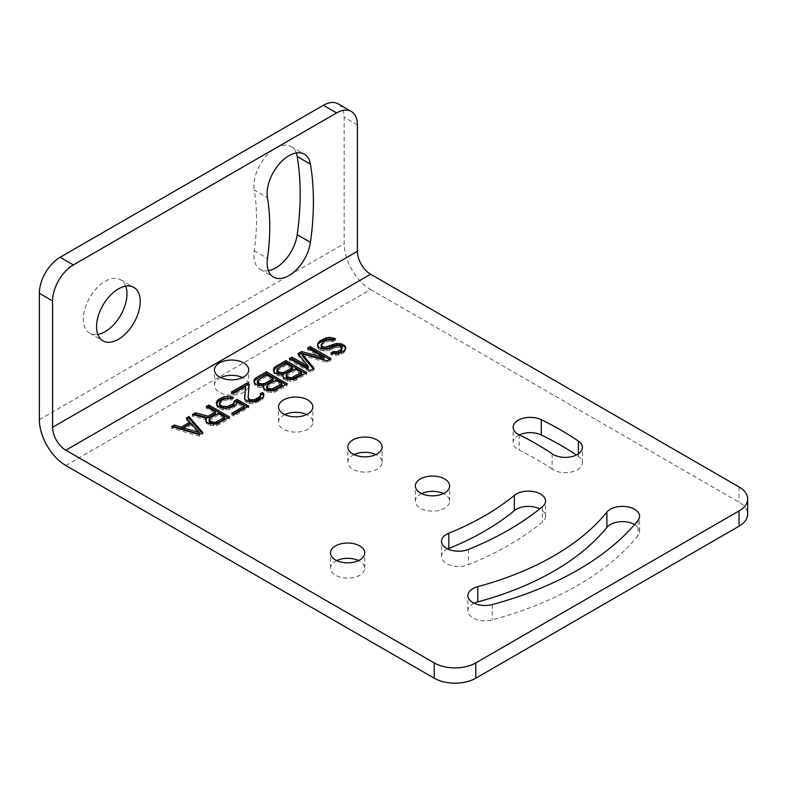 <?xml version="1.0" encoding="UTF-8"?>
<svg xmlns="http://www.w3.org/2000/svg" width="787" height="787" viewBox="0 0 787 787"><rect width="100%" height="100%" fill="white"/><g stroke="black" fill="none" stroke-linecap="round" stroke-linejoin="round"><path stroke-width="0.59" stroke-dasharray="3.94 2.95" d="M65.813 465.501L370.628 289.518A37.422 21.603 60 0 1 344.165 243.675L344.165 117.283A29.394 16.97 -60 0 0 338.076 103.835M268.397 270.689A30.86 17.816 120 0 1 260.29 269.449A30.86 17.816 120 0 1 254.231 250.758A214.064 123.589 120 0 0 254.231 190.051L267.462 197.694M296.276 152.944A30.86 17.816 120 0 0 291.151 146.549A30.86 17.816 120 0 0 265.642 156.741A30.86 17.816 120 0 0 254.231 190.051M125.723 286.143A30.86 17.816 120 0 0 120.588 279.739A30.86 17.816 120 0 0 96.811 288.012A30.86 17.816 120 0 0 83.343 319.069A30.86 17.816 120 0 0 89.728 333.196A30.86 17.816 120 0 0 97.834 334.436M370.628 289.518L739.042 502.214A29.394 16.97 180 0 1 747.65 514.216M447.734 548.952A17.147 9.897 0 0 0 441.487 556.586A17.147 9.897 0 0 0 450.715 565.371A17.147 9.897 0 0 0 468.472 564.702A301.264 173.937 0 0 0 542.45 521.988A17.147 9.897 0 0 0 545.548 516.311A17.147 9.897 0 0 0 539.764 508.894M284.766 414.582A17.147 9.897 0 0 0 278.529 422.226A17.147 9.897 0 0 0 283.546 429.22A17.147 9.897 0 0 0 302.238 431.365A17.147 9.897 0 0 0 312.813 422.226A17.147 9.897 0 0 0 307.796 415.221A17.147 9.897 0 0 0 306.576 414.582M354.042 454.581A17.147 9.897 0 0 0 347.805 462.215A17.147 9.897 0 0 0 352.822 469.219A17.147 9.897 0 0 0 371.513 471.364A17.147 9.897 0 0 0 382.098 462.215A17.147 9.897 0 0 0 377.071 455.22A17.147 9.897 0 0 0 375.852 454.581M336.728 560.57A17.147 9.897 0 0 0 330.481 568.204A17.147 9.897 0 0 0 335.508 575.208A17.147 9.897 0 0 0 354.189 577.353A17.147 9.897 0 0 0 364.774 568.204A17.147 9.897 0 0 0 359.757 561.21A17.147 9.897 0 0 0 358.528 560.57M552.14 453.853L552.14 469.131A17.147 9.897 0 0 0 571.136 472.072A17.147 9.897 0 0 0 582.419 462.766A17.147 9.897 0 0 0 578.406 456.411A301.264 173.937 0 0 0 576.389 455.034M552.14 469.131A266.97 154.134 0 0 0 519.233 450.134A17.147 9.897 0 0 1 513.114 442.55L513.114 427.272M519.351 434.916A17.147 9.897 0 0 0 513.114 442.55M220.685 377.583A17.147 9.897 0 0 0 214.448 385.227A17.147 9.897 0 0 0 219.465 392.221A17.147 9.897 0 0 0 238.156 394.366A17.147 9.897 0 0 0 248.741 385.227A17.147 9.897 0 0 0 243.714 378.222A17.147 9.897 0 0 0 242.494 377.583M421.586 493.577A17.147 9.897 0 0 0 415.349 501.211A17.147 9.897 0 0 0 420.366 508.215A17.147 9.897 0 0 0 439.057 510.36A17.147 9.897 0 0 0 449.643 501.211A17.147 9.897 0 0 0 444.616 494.216A17.147 9.897 0 0 0 443.396 493.577M474.118 603.245A17.147 9.897 0 0 0 467.881 610.879A17.147 9.897 0 0 0 492.268 619.851A301.264 173.937 0 0 0 637.982 535.721A17.147 9.897 0 0 0 639.595 531.54A17.147 9.897 0 0 0 634.568 524.536M332.724 353.54L330.855 354.612L335.685 355.399L341.351 354.17L344.804 351.671L345.621 348.611M330.855 353.019L330.855 354.612M341.243 346.506L341.243 348.11L342.138 349.123M340.358 345.995L340.358 347.598L341.243 348.11M338.597 345.483L338.597 347.087L340.358 347.598M336.413 345.719L336.413 347.323L338.597 347.087M334.672 346.221L334.672 347.815L336.413 347.323M332.075 347.716L332.075 349.32L334.672 347.815M329.468 348.71L329.468 350.313L332.075 349.32M326.851 349.202L326.851 350.795L329.468 350.313M323.349 349.182L323.349 350.776L326.851 350.795M320.712 348.661L320.712 350.254L323.349 350.776M318.509 347.382L318.509 348.985L320.712 350.254M317.604 345.857L318.509 348.985M317.564 343.84L317.604 347.46M335.41 338.646L335.41 340.24L333.688 339.64M332.812 340.141L332.812 341.745L335.41 340.24M331.052 339.63L331.052 341.224L332.812 341.745M328.425 339.61L328.425 341.214L331.052 341.224M326.251 340.358L326.251 341.952L328.425 341.214M322.788 342.355L322.788 343.958L326.251 341.952M321.499 343.614L321.499 345.208L322.788 343.958M321.086 346.467L321.499 345.208M345.65 348.552L345.65 350.156M344.804 350.067L344.804 351.671M343.516 351.327L343.516 352.92M341.351 352.576L341.351 354.17M338.744 353.57L338.744 355.163M335.685 353.806L335.685 355.399M332.616 353.53L332.616 355.134M298.922 354.671L298.057 355.173L308.356 368.119M308.966 348.877L307.579 349.674L323.939 359.118M302.001 355.449L327.067 362.423L330.963 360.171L329.576 359.374M290.777 359.374L289.39 360.171L310.176 372.172L314.072 369.92L313.177 368.837M282.986 376.294L283.163 378.577L285.829 380.613L293.718 381.164L306.714 374.169L305.326 373.372M273.61 370.588L273.886 373.215L276.985 375.507L283.123 376.048M286.193 376.324L295.273 370.569L301.46 374.14M276.906 370.962L285.986 365.207L292.616 369.034M263.497 387.538L263.684 389.821L266.34 391.857L274.23 392.418L287.225 385.423L285.848 384.617M254.122 381.833L254.398 384.459L255.293 385.482L259.257 387.273L263.635 387.293M266.704 387.568L275.784 381.813L281.982 385.384M257.418 382.207L266.498 376.452L273.138 380.278M248.102 399.324L249.056 385.876M260.743 395.094L260.743 396.628M244.727 398.537L245.072 401.075L246.41 402.344L249.499 403.633L253.001 403.652L260.389 400.917L262.976 398.911L263.793 395.851M232.765 392.87L231.378 393.667L233.582 394.946L245.711 387.942M233.149 414.09L231.762 414.887L233.975 416.166L248.692 407.666L247.305 406.869M216.514 403.82L216.73 406.21L218.078 407.991L222.918 409.781L225.987 410.057L232.086 408.581L236.405 405.571L237.241 403.554L244.314 407.636M219.327 404.715L221.029 402.196L223.626 400.691L227.984 399.707L230.621 400.229L233.218 398.734L231.152 398.32M207.65 407.371L206.263 408.168L215.549 413.529M205.919 420.789L206.096 423.072L208.762 425.108L216.641 425.659L229.647 418.664L228.26 417.867M194.32 415.064L192.412 416.166L206.479 419.786M209.116 420.819L218.206 415.064L224.836 418.891M173.474 427.095L171.625 428.167L199.337 436.165L202.8 434.168L201.875 433.096M187.276 419.127L186.342 419.668L188.988 422.668M191.261 423.406L191.261 425L199.298 434.149M191.261 425L183.46 429.505M298.057 353.57L298.057 355.173M307.579 348.07L307.579 349.674M330.963 358.567L330.963 360.171M327.067 360.82L327.067 362.423M314.072 368.326L314.072 369.92M310.176 370.569L310.176 372.172M289.39 358.567L289.39 360.171M282.7 375.202L282.7 376.806M281.815 374.691L281.815 376.294M278.746 374.425L278.746 376.019M276.985 373.904L276.985 375.507M274.771 372.625L274.771 374.228M273.886 371.612L273.886 373.215M273.414 369.841L273.414 371.444M306.714 372.566L306.714 374.169M296.325 378.567L296.325 380.17M293.718 379.56L293.718 381.164M290.659 379.796L290.659 381.4M287.589 379.531L287.589 381.124M285.829 379.009L285.829 380.613M284.058 377.986L284.058 379.59M283.163 376.973L283.163 378.577M295.273 368.965L295.273 370.569M287.048 373.717L287.048 375.31M285.986 363.604L285.986 365.207M277.762 368.355L277.762 369.949M263.212 386.456L263.212 388.05M262.327 385.945L262.327 387.538M259.257 385.669L259.257 387.273M257.506 385.158L257.506 386.751M255.293 383.879L255.293 385.482M254.398 382.866L254.398 384.459M253.926 381.095L253.926 382.689M287.225 383.82L287.225 385.423M276.837 389.821L276.837 391.414M274.23 390.814L274.23 392.418M271.171 391.05L271.171 392.644M268.101 390.775L268.101 392.379M266.34 390.263L266.34 391.857M264.58 389.24L264.58 390.844M263.684 388.227L263.684 389.821M275.784 380.21L275.784 381.813M267.56 384.961L267.56 386.565M266.498 374.848L266.498 376.452M258.274 379.6L258.274 381.203M249.174 384.341L249.174 385.945M260.281 393.756L260.281 395.359M263.822 395.802L263.822 397.405M262.976 397.317L262.976 398.911M260.389 399.314L260.389 400.917M258.657 400.317L258.657 401.921M255.618 401.567L255.618 403.16M253.001 402.049L253.001 403.652M249.499 402.029L249.499 403.633M247.295 401.262L247.295 402.855M246.41 400.75L246.41 402.344M245.072 399.481L245.072 401.075M244.609 398.212L244.609 399.816M233.582 393.343L233.582 394.946M231.378 392.074L231.378 393.667M248.692 406.072L248.692 407.666M233.975 414.562L233.975 416.166M231.762 413.293L231.762 414.887M237.241 401.96L237.241 403.554M236.405 403.967L236.405 405.571M234.683 405.482L234.683 407.076M232.086 406.977L232.086 408.581M229.479 407.971L229.479 409.574M225.987 408.453L225.987 410.057M222.918 408.187L222.918 409.781M219.839 407.41L219.839 409.004M218.078 406.387L218.078 407.991M216.73 404.607L216.73 406.21M216.258 402.836L216.258 404.439M233.218 397.13L233.218 398.734M230.621 398.635L230.621 400.229M227.984 398.114L227.984 399.707M225.8 398.35L225.8 399.953M223.626 399.098L223.626 400.691M221.029 400.593L221.029 402.196M219.74 401.852L219.74 403.446M206.263 406.564L206.263 408.168M229.647 417.071L229.647 418.664M219.248 423.062L219.248 424.665M216.641 424.065L216.641 425.659M213.582 424.291L213.582 425.895M210.523 424.026L210.523 425.619M208.762 423.504L208.762 425.108M206.991 422.491L206.991 424.085M206.096 421.468L206.096 423.072M205.623 419.697L205.623 421.301M192.412 414.562L192.412 416.166M209.972 418.212L209.972 419.805M218.206 413.46L218.206 415.064M199.337 434.562L199.337 436.165M202.8 432.565L202.8 434.168M171.625 426.564L171.625 428.167M186.342 418.064L186.342 419.668M39.35 419.658L344.165 243.675M254.231 250.758L267.462 258.392M357.396 124.926L344.165 117.283M492.268 604.573L492.268 619.851M637.982 520.443L637.982 535.721M468.472 549.424L468.472 564.702M542.45 506.71L542.45 521.988M578.406 453.853L578.406 456.411M519.233 434.857L519.233 450.134M739.042 486.937L739.042 502.214M120.588 279.739L133.829 287.383M89.728 333.196L102.959 340.84M260.29 269.449L273.522 277.093M291.151 146.549L304.382 154.183M467.881 610.879L467.881 595.602M639.595 531.54L639.595 516.262M441.487 556.586L441.487 541.308M545.548 516.311L545.548 501.024M312.813 422.226L312.813 406.938M278.529 422.226L278.529 406.938M382.098 462.215L382.098 446.937M347.805 462.215L347.805 446.937M364.774 568.204L364.774 552.927M330.481 568.204L330.481 552.927M582.419 462.766L582.419 447.488M248.741 385.227L248.741 369.949M214.448 385.227L214.448 369.949M449.643 501.211L449.643 485.933M415.349 501.211L415.349 485.933"/><path stroke-width="1.18" d="M52.581 300.909L39.35 293.276A29.394 16.97 -60 0 1 60.137 257.27L323.378 105.291A29.394 16.97 -60 0 1 338.076 103.835L351.307 111.469A29.394 16.97 120 0 0 336.62 112.925L73.368 264.914A29.394 16.97 120 0 0 52.581 300.909L52.581 427.302L357.396 251.319L357.396 124.926A29.394 16.97 120 0 0 351.307 111.469M39.35 293.276L39.35 419.658A37.422 21.603 60 0 0 65.813 465.501L434.227 678.197A29.394 16.97 180 0 0 475.791 678.197L739.042 526.208A29.394 16.97 180 0 0 747.65 514.216L747.65 498.938A29.394 16.97 0 0 0 739.042 486.937L370.628 274.23A18.711 10.802 60 0 1 357.396 251.319M268.397 270.689A30.86 17.816 120 0 0 297.211 234.693A275.794 159.23 120 0 0 297.211 156.485A30.86 17.816 120 0 0 296.276 152.944M97.834 334.436A30.86 17.816 120 0 0 126.982 293.876A30.86 17.816 120 0 0 125.723 286.143M140.214 301.51A30.86 17.816 120 0 0 133.829 287.383A30.86 17.816 120 0 0 110.042 295.646A30.86 17.816 120 0 0 96.575 326.713A30.86 17.816 120 0 0 102.959 340.84A30.86 17.816 120 0 0 126.746 332.567A30.86 17.816 120 0 0 140.214 301.51M267.462 258.392A214.064 123.589 120 0 0 267.462 197.694A30.86 17.816 120 0 1 278.873 164.375A30.86 17.816 120 0 1 304.382 154.183A30.86 17.816 120 0 1 310.442 164.129A275.794 159.23 120 0 1 310.442 242.337A30.86 17.816 120 0 1 295.518 270.61A30.86 17.816 120 0 1 273.522 277.093A30.86 17.816 120 0 1 267.462 258.392M448.806 533.202A266.97 154.134 0 0 0 514.364 495.348A17.147 9.897 0 0 1 533.566 491.59A17.147 9.897 0 0 1 545.548 501.024A17.147 9.897 0 0 1 542.45 506.71A301.264 173.937 0 0 1 468.472 549.424A17.147 9.897 0 0 1 450.715 550.093A17.147 9.897 0 0 1 441.487 541.308A17.147 9.897 0 0 1 448.806 533.202L448.806 548.48A17.147 9.897 0 0 0 447.734 548.952M448.806 548.48A266.97 154.134 0 0 0 514.364 510.625A17.147 9.897 0 0 1 539.764 508.894M306.576 414.582A17.147 9.897 0 0 0 284.766 414.582M375.852 454.581A17.147 9.897 0 0 0 354.042 454.581M358.528 560.57A17.147 9.897 0 0 0 336.728 560.57M576.389 455.034A301.264 173.937 0 0 0 541.279 434.965A17.147 9.897 0 0 0 519.351 434.916M242.494 377.583A17.147 9.897 0 0 0 220.685 377.583M443.396 493.577A17.147 9.897 0 0 0 421.586 493.577M477.778 586.63A266.97 154.134 0 0 0 606.905 512.081A17.147 9.897 0 0 1 626.157 506.602A17.147 9.897 0 0 1 639.595 516.262A17.147 9.897 0 0 1 637.982 520.443A301.264 173.937 0 0 1 492.268 604.573A17.147 9.897 0 0 1 467.881 595.602A17.147 9.897 0 0 1 477.778 586.63L477.778 601.907A17.147 9.897 0 0 0 474.118 603.245M477.778 601.907A266.97 154.134 0 0 0 606.905 527.359A17.147 9.897 0 0 1 634.568 524.536M52.581 427.302A18.711 10.802 60 0 0 65.813 450.223L434.227 662.92A29.394 16.97 0 0 0 475.791 662.92L475.791 678.197M475.791 662.92L739.042 510.93A29.394 16.97 0 0 0 747.65 498.938M283.546 413.942A17.147 9.897 0 0 0 302.238 416.087A17.147 9.897 0 0 0 312.813 406.938A17.147 9.897 0 0 0 307.796 399.944A17.147 9.897 0 0 0 289.114 397.799A17.147 9.897 0 0 0 278.529 406.938A17.147 9.897 0 0 0 283.546 413.942M352.822 453.942A17.147 9.897 0 0 0 371.513 456.086A17.147 9.897 0 0 0 382.098 446.937A17.147 9.897 0 0 0 377.071 439.943A17.147 9.897 0 0 0 358.39 437.798A17.147 9.897 0 0 0 347.805 446.937A17.147 9.897 0 0 0 352.822 453.942M335.508 559.931A17.147 9.897 0 0 0 354.189 562.075A17.147 9.897 0 0 0 364.774 552.927A17.147 9.897 0 0 0 359.757 545.932A17.147 9.897 0 0 0 341.066 543.787A17.147 9.897 0 0 0 330.481 552.927A17.147 9.897 0 0 0 335.508 559.931M552.14 453.853A17.147 9.897 0 0 0 571.136 456.794A17.147 9.897 0 0 0 582.419 447.488A17.147 9.897 0 0 0 578.406 441.123A301.264 173.937 0 0 0 541.279 419.687A17.147 9.897 0 0 0 523.011 418.3A17.147 9.897 0 0 0 513.114 427.272A17.147 9.897 0 0 0 519.233 434.857A266.97 154.134 0 0 1 552.14 453.853M219.465 376.943A17.147 9.897 0 0 0 238.156 379.088A17.147 9.897 0 0 0 248.741 369.949A17.147 9.897 0 0 0 243.714 362.945A17.147 9.897 0 0 0 225.033 360.8A17.147 9.897 0 0 0 214.448 369.949A17.147 9.897 0 0 0 219.465 376.943M420.366 492.937A17.147 9.897 0 0 0 439.057 495.082A17.147 9.897 0 0 0 449.643 485.933A17.147 9.897 0 0 0 444.616 478.939A17.147 9.897 0 0 0 425.934 476.794A17.147 9.897 0 0 0 415.349 485.933A17.147 9.897 0 0 0 420.366 492.937M333.452 351.514L330.855 353.019L335.685 353.806L338.744 353.57L343.516 351.327L345.65 348.552L345.621 346.536L342.512 344.244L336.806 343.447L325.061 347.165L322.877 346.9L321.086 344.873L322.788 342.355L326.251 340.358L328.425 339.61L332.812 340.141L335.41 338.646L329.694 337.348L326.212 337.83L320.132 340.82L317.564 343.84L318.509 347.382L323.349 349.182L329.468 348.71L336.413 345.719L338.597 345.483L341.243 346.506L342.138 347.529L340.86 349.792L336.521 351.789L333.452 351.514L333.452 353.117L332.724 353.54M308.356 366.516L291.997 357.072L289.39 358.567L310.176 370.569L314.072 368.326L302.001 353.845L327.067 360.82L330.963 358.567L310.176 346.575L307.579 348.07L323.939 357.514L301.519 351.573L298.057 353.57L308.356 366.516L308.356 368.119L291.997 358.675L290.777 359.374M283.123 374.445L283.163 376.973L285.829 379.009L293.718 379.56L306.714 372.566L285.927 360.574L275.539 366.575L273.817 368.08L273.414 369.841L274.771 372.625L276.985 373.904L283.123 374.445L282.986 376.294M263.635 385.699L263.684 388.227L266.34 390.263L274.23 390.814L287.225 383.82L266.449 371.818L256.05 377.819L254.329 379.324L253.926 381.095L254.398 382.866L257.506 385.158L263.635 385.699L263.497 387.538M249.174 384.341L246.961 383.072L231.378 392.074L233.582 393.343L245.711 386.348L244.609 398.212L245.072 399.481L249.499 402.029L255.618 401.567L258.657 400.317L262.976 397.317L263.822 395.802L263.783 393.785L262.445 392.506L260.281 393.756L260.33 396.284L254.27 399.786L249.892 399.757L248.102 397.73L249.174 384.341M234.162 401.183L233.759 402.944L232.47 404.203L227.699 406.446L223.321 406.417L220.685 405.394L219.327 403.111L221.029 400.593L225.8 398.35L230.621 398.635L233.218 397.13L227.512 396.343L224.02 396.825L218.816 399.314L217.094 400.819L216.258 402.836L218.078 406.387L222.918 408.187L225.987 408.453L232.086 406.977L236.405 403.967L237.241 401.96L244.314 406.043L231.762 413.293L233.975 414.562L248.692 406.072L237.202 399.432L234.162 401.183L233.759 404.548L232.47 405.797L227.699 408.05L223.321 408.02L220.685 406.987L219.327 404.715L219.327 403.111M215.549 411.926L208.191 416.175L195.442 412.821L192.412 414.562L206.479 418.192L205.623 419.697L206.096 421.468L208.762 423.504L216.641 424.065L229.647 417.071L208.86 405.069L206.263 406.564L215.549 411.926L215.549 413.529L208.191 417.779L195.442 414.415L194.32 415.064M199.337 434.562L202.8 432.565L188.939 416.569L186.342 418.064L189.923 422.127L181.256 427.125L174.222 425.069L171.625 426.564L199.337 434.562M301.46 372.536L291.495 377.78L287.098 376.747L286.202 375.733L287.048 373.717L295.273 368.965L301.46 372.536L301.46 374.14L291.495 379.383L287.098 378.35L286.202 377.327L286.193 374.72M279.139 372.153L276.926 370.372L276.906 369.359L285.986 363.604L292.616 367.431L284.392 372.182L282.651 372.674L279.139 372.153L279.139 373.746L276.926 371.966L276.906 369.359M281.982 383.79L272.007 389.034L267.619 387.991L266.724 386.978L267.56 384.961L275.784 380.21L281.982 383.79L281.982 385.384L272.007 390.627L267.619 389.595L266.724 388.581L266.704 385.964M259.661 383.397L257.438 381.616L257.418 380.603L266.498 374.848L273.138 378.685L264.904 383.436L261.412 383.918L259.661 383.397L259.661 385L257.438 383.22L257.418 380.603M209.972 418.212L218.206 413.46L224.836 417.287L214.871 422.53L210.031 421.242L209.135 420.228L209.972 418.212M199.298 432.545L183.46 427.902L191.261 423.406L199.298 432.545L199.298 434.149L183.46 429.505L183.46 427.902M334.77 351.779L334.77 353.373L333.452 353.117M336.521 351.789L336.521 353.383L334.77 353.373M338.262 351.287L338.262 352.891L336.521 353.383M340.86 349.792L340.86 351.395L338.262 352.891M341.715 348.789L341.715 350.382L340.86 351.395M342.138 347.529L341.715 350.382M318.41 342.325L317.594 345.385M320.132 340.82L320.132 342.424L318.41 343.929M323.605 338.823L323.605 340.427L320.132 342.424M326.212 337.83L326.212 339.433L323.605 340.427M329.694 337.348L329.694 338.941L326.212 339.433M333.206 337.869L333.206 339.472L329.694 338.941M321.086 344.873L321.549 347.736L321.549 346.132M322.877 346.9L322.877 348.503L321.549 347.736M325.061 347.165L325.061 348.769L322.877 348.503M327.244 346.929L327.244 348.533L325.061 348.769M329.419 346.182L329.419 347.785L327.244 348.533M332.016 344.686L332.016 346.28L329.419 347.785M334.19 343.939L334.19 345.542L332.016 346.28M336.806 343.447L336.806 345.05L334.19 345.542M340.309 343.476L340.309 345.07L336.806 345.05M342.512 344.244L342.512 345.847L340.309 345.07M344.283 345.267L344.283 346.86L342.512 345.847M345.621 346.536L345.621 348.139L344.283 346.86M323.939 357.514L323.939 359.118L301.519 353.176L298.922 354.671M329.576 359.374L310.176 348.169L308.966 348.877M313.177 368.837L302.001 355.449L302.001 353.845M305.326 373.372L285.927 362.168L275.539 368.168L273.61 370.588M292.616 367.431L292.616 369.034L284.392 373.786L280.9 374.268L279.139 373.746M285.848 384.617L266.449 373.422L256.05 379.423L254.122 381.833M273.138 378.685L273.138 380.278L264.904 385.03L261.412 385.512L259.661 385M249.056 385.876L246.961 384.666L232.765 392.87M260.743 395.025L260.33 397.888L254.27 401.39L249.007 400.849L248.102 397.73M263.793 395.851L262.445 394.11L260.743 395.094M245.711 386.348L244.727 398.537M247.305 406.869L237.202 401.026L234.162 402.777M244.314 406.043L244.314 407.636L233.149 414.09M231.152 398.32L224.02 398.419L218.816 400.917L216.514 403.82M228.26 417.867L208.86 406.672L207.65 407.371M206.479 418.192L205.919 420.789M224.836 417.287L224.836 418.891L214.871 424.134L210.031 422.845L209.135 421.822L209.116 419.215M181.256 427.125L181.256 428.728L174.222 426.662L173.474 427.095M181.256 428.728L189.923 423.731L189.923 422.127M188.988 422.668L189.923 423.731M201.875 433.096L188.939 418.163L187.276 419.127M291.997 357.072L291.997 358.675M301.519 351.573L301.519 353.176M310.176 346.575L310.176 348.169M273.817 368.08L273.817 369.674M275.539 366.575L275.539 368.168M285.927 360.574L285.927 362.168M293.236 377.288L293.236 378.891M286.202 375.733L286.202 377.327M287.098 376.747L287.098 378.35M287.983 377.258L287.983 378.852M289.744 377.77L289.744 379.373M291.495 377.78L291.495 379.383M277.811 371.385L277.811 372.989M280.9 372.664L280.9 374.268M282.651 372.674L282.651 374.278M284.392 372.182L284.392 373.786M276.926 370.372L276.926 371.966M254.329 379.324L254.329 380.928M256.05 377.819L256.05 379.423M266.449 371.818L266.449 373.422M273.748 388.542L273.748 390.136M266.724 386.978L266.724 388.581M267.619 387.991L267.619 389.595M268.505 388.503L268.505 390.106M270.256 389.024L270.256 390.618M272.007 389.034L272.007 390.627M258.333 382.63L258.333 384.233M261.412 383.918L261.412 385.512M263.163 383.928L263.163 385.522M264.904 383.436L264.904 385.03M257.438 381.616L257.438 383.22M246.961 383.072L246.961 384.666M249.007 399.245L249.007 400.849M249.892 399.757L249.892 401.36M252.086 400.022L252.086 401.626M254.27 399.786L254.27 401.39M256.877 398.793L256.877 400.396M258.608 397.789L258.608 399.393M260.33 396.284L260.33 397.888M262.445 392.506L262.445 394.11M263.783 393.785L263.783 395.379M233.759 402.944L233.759 404.548M237.202 399.432L237.202 401.026M217.094 400.819L217.094 402.423M218.816 399.314L218.816 400.917M221.413 397.819L221.413 399.422M224.02 396.825L224.02 398.419M227.512 396.343L227.512 397.937M230.581 396.609L230.581 398.212M219.789 404.38L219.789 405.974M220.685 405.394L220.685 406.987M221.56 405.905L221.56 407.499M223.321 406.417L223.321 408.02M225.515 406.682L225.515 408.286M227.699 406.446L227.699 408.05M229.873 405.698L229.873 407.302M232.47 404.203L232.47 405.797M208.191 416.175L208.191 417.779M208.86 405.069L208.86 406.672M195.442 412.821L195.442 414.415M209.135 420.228L209.135 421.822M210.031 421.242L210.031 422.845M211.359 422.009L211.359 423.603M213.12 422.521L213.12 424.124M214.871 422.53L214.871 424.134M216.612 422.039L216.612 423.642M174.222 425.069L174.222 426.662M188.939 416.569L188.939 418.163M297.211 234.693L310.442 242.337M297.211 156.485L310.442 164.129M73.368 264.914L60.137 257.27M336.62 112.925L323.378 105.291M606.905 512.081L606.905 527.359M65.813 450.223L370.628 274.23M514.364 495.348L514.364 510.625M578.406 441.123L578.406 453.853M541.279 419.687L541.279 434.965M434.227 662.92L434.227 678.197M739.042 510.93L739.042 526.208"/></g></svg>
